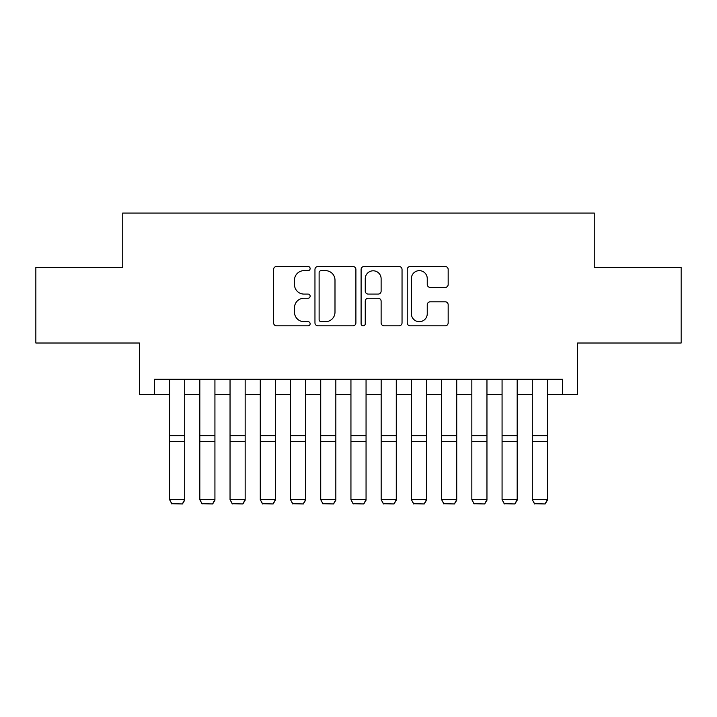 <?xml version="1.0" encoding="UTF-8"?>
<svg xmlns="http://www.w3.org/2000/svg" width="717" height="717" viewBox="0 0 717 717"><rect width="100%" height="100%" fill="white"/><g stroke="black" fill="none" stroke-linecap="round" stroke-linejoin="round"><path stroke-width="1.08" d="M310.138 268.579A2.079 2.079 0 0 0 308.068 266.5L276.547 266.5A2.967 2.967 0 0 0 273.58 269.467L273.58 322.865A2.967 2.967 0 0 0 276.547 325.832L308.068 325.832A2.079 2.079 0 0 0 310.138 323.761A2.079 2.079 0 0 0 308.068 321.682L303.99 321.682A9.491 9.491 0 0 1 294.49 312.191L294.49 307.736A9.491 9.491 0 0 1 303.99 298.245L308.068 298.245A2.079 2.079 0 0 0 310.138 296.166A2.079 2.079 0 0 0 308.068 294.087L303.99 294.087A9.491 9.491 0 0 1 294.49 284.595L294.49 280.15A9.491 9.491 0 0 1 303.99 270.65L308.068 270.65A2.079 2.079 0 0 0 310.138 268.579M445.203 287.418A2.967 2.967 0 0 0 448.17 284.452L448.17 269.467A2.967 2.967 0 0 0 445.203 266.5L410.196 266.5A2.967 2.967 0 0 0 407.229 269.467L407.229 322.865A2.967 2.967 0 0 0 410.196 325.832L445.203 325.832A2.967 2.967 0 0 0 448.17 322.865L448.17 304.77A2.967 2.967 0 0 0 445.203 301.803L430.218 301.803A2.967 2.967 0 0 0 427.251 304.77L427.251 313.741A7.932 7.932 0 0 1 419.32 321.682A7.932 7.932 0 0 1 411.379 313.741L411.379 278.59A7.932 7.932 0 0 1 419.32 270.65A7.932 7.932 0 0 1 427.251 278.59L427.251 284.452A2.967 2.967 0 0 0 430.218 287.418L445.203 287.418M154.487 394.395L154.487 379.284L562.513 379.284L562.513 394.395L577.633 394.395L577.633 343.013L681.15 343.013L681.15 267.45L594.25 267.45L594.25 213.048L122.75 213.048L122.75 267.45L35.85 267.45L35.85 343.013L139.367 343.013L139.367 394.395L169.597 394.395M355.901 269.467A2.967 2.967 0 0 0 352.934 266.5L317.927 266.5A2.967 2.967 0 0 0 314.96 269.467L314.96 322.865A2.967 2.967 0 0 0 317.927 325.832L352.934 325.832A2.967 2.967 0 0 0 355.901 322.865L355.901 269.467M364.066 266.5L399.073 266.5A2.967 2.967 0 0 1 402.04 269.467L402.04 322.865A2.967 2.967 0 0 1 399.073 325.832L384.088 325.832A2.967 2.967 0 0 1 381.121 322.865L381.121 301.212A2.967 2.967 0 0 0 378.155 298.245L368.215 298.245A2.967 2.967 0 0 0 365.249 301.212L365.249 323.761A2.079 2.079 0 0 1 363.169 325.832A2.079 2.079 0 0 1 361.099 323.761L361.099 269.467A2.967 2.967 0 0 1 364.066 266.5M184.708 394.395L199.819 394.395M214.93 394.395L230.04 394.395M245.16 394.395L260.271 394.395M275.382 394.395L290.493 394.395M305.603 394.395L320.723 394.395M335.834 394.395L350.945 394.395M366.055 394.395L381.166 394.395M396.277 394.395L411.397 394.395M426.507 394.395L441.618 394.395M456.729 394.395L471.84 394.395M486.96 394.395L502.07 394.395M517.181 394.395L532.292 394.395M547.403 394.395L562.513 394.395M321.189 270.65A2.079 2.079 0 0 0 319.119 272.729L319.119 319.603A2.079 2.079 0 0 0 321.189 321.682L325.491 321.682A9.491 9.491 0 0 0 334.991 312.191L334.991 280.15A9.491 9.491 0 0 0 325.491 270.65L321.189 270.65M381.121 278.734A7.932 7.932 0 0 0 373.19 270.802A7.932 7.932 0 0 0 365.249 278.734L365.249 291.12A2.967 2.967 0 0 0 368.215 294.087L378.155 294.087A2.967 2.967 0 0 0 381.121 291.12L381.121 278.734M184.708 379.284L184.708 500.197L182.441 503.952L171.865 503.728L182.441 503.952M171.865 503.952L169.597 499.65L184.708 499.65L182.441 503.728M169.597 379.284L169.597 499.65L171.865 503.728M214.93 379.284L214.93 500.197L212.662 503.952L202.086 503.728L212.662 503.952M202.086 503.952L199.819 499.65L214.93 499.65L212.662 503.728M199.819 379.284L199.819 499.65L202.086 503.728M245.16 379.284L245.16 500.197L242.893 503.952L232.308 503.728L242.893 503.952M232.308 503.952L230.04 499.65L245.16 499.65L242.893 503.728M230.04 379.284L230.04 499.65L232.308 503.728M275.382 379.284L275.382 500.197L273.114 503.952L262.539 503.728L273.114 503.952M262.539 503.952L260.271 499.65L275.382 499.65L273.114 503.728M260.271 379.284L260.271 499.65L262.539 503.728M305.603 379.284L305.603 500.197L303.336 503.952L292.76 503.728L303.336 503.952M292.76 503.952L290.493 499.65L305.603 499.65L303.336 503.728M290.493 379.284L290.493 499.65L292.76 503.728M335.834 379.284L335.834 500.197L333.566 503.952L322.982 503.728L333.566 503.952M322.982 503.952L320.723 499.65L335.834 499.65L333.566 503.728M320.723 379.284L320.723 499.65L322.982 503.728M366.055 379.284L366.055 500.197L363.788 503.952L353.212 503.728L363.788 503.952M353.212 503.952L350.945 499.65L366.055 499.65L363.788 503.728M350.945 379.284L350.945 499.65L353.212 503.728M396.277 379.284L396.277 500.197L394.018 503.952L383.434 503.728L394.018 503.952M383.434 503.952L381.166 499.65L396.277 499.65L394.018 503.728M381.166 379.284L381.166 499.65L383.434 503.728M426.507 379.284L426.507 500.197L424.24 503.952L413.664 503.728L424.24 503.952M413.664 503.952L411.397 499.65L426.507 499.65L424.24 503.728M411.397 379.284L411.397 499.65L413.664 503.728M456.729 379.284L456.729 500.197L454.461 503.952L443.886 503.728L454.461 503.952M443.886 503.952L441.618 499.65L456.729 499.65L454.461 503.728M441.618 379.284L441.618 499.65L443.886 503.728M486.96 379.284L486.96 500.197L484.692 503.952L474.107 503.728L484.692 503.952M474.107 503.952L471.84 499.65L486.96 499.65L484.692 503.728M471.84 379.284L471.84 499.65L474.107 503.728M517.181 379.284L517.181 500.197L514.914 503.952L504.338 503.728L514.914 503.952M504.338 503.952L502.07 499.65L517.181 499.65L514.914 503.728M502.07 379.284L502.07 499.65L504.338 503.728M547.403 379.284L547.403 500.197L545.135 503.952L534.559 503.728L545.135 503.952M534.559 503.952L532.292 499.65L547.403 499.65L545.135 503.728M532.292 379.284L532.292 499.65L534.559 503.728M184.708 435.703L169.597 435.703M184.708 441.43L169.597 441.43M214.93 435.703L199.819 435.703M214.93 441.43L199.819 441.43M245.16 435.703L230.04 435.703M245.16 441.43L230.04 441.43M275.382 435.703L260.271 435.703M275.382 441.43L260.271 441.43M305.603 435.703L290.493 435.703M305.603 441.43L290.493 441.43M335.834 435.703L320.723 435.703M335.834 441.43L320.723 441.43M366.055 435.703L350.945 435.703M366.055 441.43L350.945 441.43M396.277 435.703L381.166 435.703M396.277 441.43L381.166 441.43M426.507 435.703L411.397 435.703M426.507 441.43L411.397 441.43M456.729 435.703L441.618 435.703M456.729 441.43L441.618 441.43M486.96 435.703L471.84 435.703M486.96 441.43L471.84 441.43M517.181 435.703L502.07 435.703M517.181 441.43L502.07 441.43M547.403 435.703L532.292 435.703M547.403 441.43L532.292 441.43"/></g></svg>
